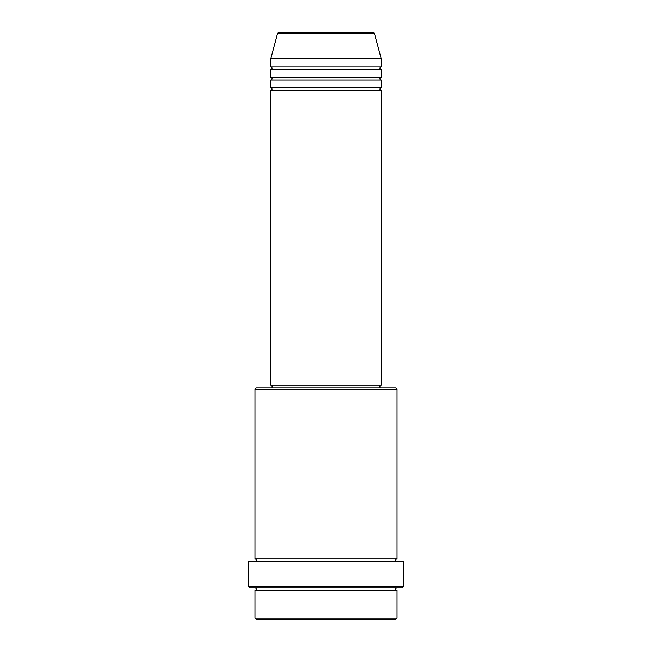 <?xml version="1.0" encoding="UTF-8"?>
<svg xmlns="http://www.w3.org/2000/svg" width="652" height="652" viewBox="0 0 652 652"><rect width="100%" height="100%" fill="white"/><g stroke="black" fill="none" stroke-linecap="round" stroke-linejoin="round"><path stroke-width="0.98" d="M374.468 33.578L277.532 33.578A1.312 1.312 0 0 1 278.803 32.6L373.197 32.6A1.312 1.312 0 0 1 374.468 33.578L381.257 58.916L270.743 58.916L270.743 66.806A1.312 1.312 0 0 1 272.055 68.126A1.312 1.312 0 0 1 270.743 69.438L270.743 77.335A1.312 1.312 0 0 1 272.055 78.647A1.312 1.312 0 0 1 270.743 79.968L270.743 87.857A1.312 1.312 0 0 1 272.055 89.177A1.312 1.312 0 0 1 270.743 90.489L270.743 385.21L381.257 385.21L381.257 90.489L270.743 90.489M381.257 58.916L381.257 66.806A1.312 1.312 0 0 0 379.945 68.126A1.312 1.312 0 0 0 381.257 69.438L381.257 77.335A1.312 1.312 0 0 0 379.945 78.647A1.312 1.312 0 0 0 381.257 79.968L381.257 87.857A1.312 1.312 0 0 0 379.945 89.177A1.312 1.312 0 0 0 381.257 90.489M395.731 619.4L256.269 619.4L254.956 618.088L397.044 618.088L395.731 619.4M254.956 389.154L256.269 387.834L395.731 387.834L397.044 389.154L254.956 389.154L254.956 558.878A1.312 1.312 0 0 1 256.269 560.19A1.312 1.312 0 0 1 254.956 561.511M402.308 587.827L249.692 587.827L248.371 586.507L403.629 586.507L402.308 587.827M254.956 587.827A1.312 1.312 0 0 1 256.269 589.139A1.312 1.312 0 0 1 254.956 590.451L254.956 618.088M397.044 587.827A1.312 1.312 0 0 0 395.731 589.139A1.312 1.312 0 0 0 397.044 590.451L254.956 590.451M397.044 389.154L397.044 558.878A1.312 1.312 0 0 0 395.731 560.19A1.312 1.312 0 0 0 397.044 561.511M381.257 79.968L270.743 79.968M381.257 87.857L270.743 87.857M272.055 385.21L272.055 387.834M379.945 385.21L379.945 387.834M397.044 558.878L254.956 558.878M403.629 586.507L403.629 561.511L248.371 561.511L248.371 586.507M397.044 590.451L397.044 618.088M277.532 33.578L270.743 58.916M381.257 66.806L270.743 66.806M381.257 69.438L270.743 69.438M381.257 77.335L270.743 77.335"/></g></svg>
